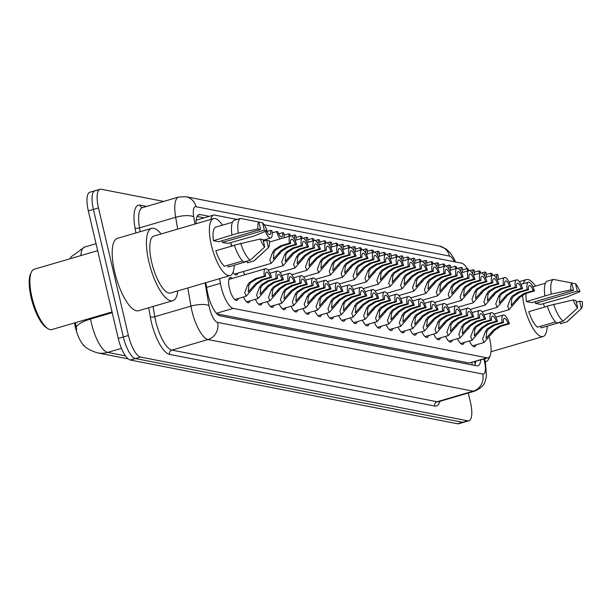 <?xml version="1.0" encoding="UTF-8"?>
<svg xmlns="http://www.w3.org/2000/svg" width="613" height="613" viewBox="0 0 613 613"><rect width="100%" height="100%" fill="white"/><g stroke="black" fill="none" stroke-linecap="round" stroke-linejoin="round"><path stroke-width="0.92" d="M238.235 298.516A11.869 3.847 -106.3 0 1 236.886 300.362A11.869 3.847 -106.3 0 1 229.369 288.156A11.869 3.847 -106.3 0 1 230.22 277.582A11.869 3.847 -106.3 0 1 232.35 278.417M219.615 278.662L220.419 283.336A20.942 6.781 73.7 0 0 221.124 286.807A20.942 6.781 73.7 0 0 233.239 308.393L487.044 357.808A20.942 6.781 73.7 0 0 488.201 357.77A20.942 6.781 73.7 0 0 489.358 337.671M74.548 322.905L74.801 324.384A18.85 6.107 73.7 0 0 75.437 327.511A18.85 6.107 73.7 0 0 84.617 346.084M216.971 313.887L469.251 363.019L488.201 357.77M237.039 219.431L214.673 215.071A20.942 6.781 73.7 0 0 213.516 215.109A20.942 6.781 73.7 0 0 210.926 219.377M467.321 268.686A20.942 6.781 73.7 0 0 461.528 263.146L264.08 224.695M232.12 245.982A11.869 3.847 -106.3 0 1 230.519 242.717M244.939 274.731A11.869 3.847 -106.3 0 1 243.177 271.559M237.944 273.091A11.869 3.847 -106.3 0 1 236.595 274.938A11.869 3.847 -106.3 0 1 233.032 272.387M464.187 342.514A11.869 3.847 -106.3 0 1 462.838 344.36A11.869 3.847 -106.3 0 1 457.528 338.667M452.294 340.2A11.869 3.847 -106.3 0 1 450.946 342.046A11.869 3.847 -106.3 0 1 445.636 336.353M440.402 337.886A11.869 3.847 -106.3 0 1 439.054 339.732A11.869 3.847 -106.3 0 1 433.743 334.039M428.51 335.572A11.869 3.847 -106.3 0 1 427.161 337.418A11.869 3.847 -106.3 0 1 421.851 331.717M416.618 333.25A11.869 3.847 -106.3 0 1 415.269 335.096A11.869 3.847 -106.3 0 1 409.959 329.403M404.726 330.936A11.869 3.847 -106.3 0 1 403.377 332.782A11.869 3.847 -106.3 0 1 398.067 327.089M392.833 328.622A11.869 3.847 -106.3 0 1 391.485 330.468A11.869 3.847 -106.3 0 1 386.175 324.775M380.941 326.308A11.869 3.847 -106.3 0 1 379.593 328.154A11.869 3.847 -106.3 0 1 374.282 322.461M369.049 323.986A11.869 3.847 -106.3 0 1 367.7 325.84A11.869 3.847 -106.3 0 1 362.39 320.139M357.157 321.672A11.869 3.847 -106.3 0 1 355.808 323.518A11.869 3.847 -106.3 0 1 350.498 317.825M345.265 319.358A11.869 3.847 -106.3 0 1 343.916 321.204A11.869 3.847 -106.3 0 1 338.606 315.511M333.372 317.044A11.869 3.847 -106.3 0 1 332.024 318.89A11.869 3.847 -106.3 0 1 326.714 313.197M321.48 314.73A11.869 3.847 -106.3 0 1 320.132 316.576A11.869 3.847 -106.3 0 1 314.821 310.883M309.588 312.408A11.869 3.847 -106.3 0 1 308.239 314.262A11.869 3.847 -106.3 0 1 302.929 308.561M297.696 310.094A11.869 3.847 -106.3 0 1 296.347 311.94A11.869 3.847 -106.3 0 1 291.037 306.247M285.804 307.78A11.869 3.847 -106.3 0 1 284.455 309.626A11.869 3.847 -106.3 0 1 279.145 303.933M273.911 305.466A11.869 3.847 -106.3 0 1 272.563 307.312A11.869 3.847 -106.3 0 1 267.253 301.619M262.019 303.144A11.869 3.847 -106.3 0 1 260.671 304.998A11.869 3.847 -106.3 0 1 255.36 299.297M250.127 300.83A11.869 3.847 -106.3 0 1 248.778 302.676A11.869 3.847 -106.3 0 1 243.468 296.983M476.079 344.828A11.869 3.847 -106.3 0 1 474.73 346.682A11.869 3.847 -106.3 0 1 469.42 340.981M75.468 322.637L76.656 330.062M468.301 393.002L470.432 402.097A20.942 6.781 -106.3 0 1 468.922 420.763L463.849 422.242A20.942 6.781 -106.3 0 1 462.692 422.28L135.45 358.559A20.942 6.781 -106.3 0 1 123.328 336.981L93.414 209.416A20.942 6.781 -106.3 0 1 94.923 190.758L89.85 192.237A20.942 6.781 -106.3 0 0 88.341 210.903L118.255 338.46A20.942 6.781 -106.3 0 0 130.377 360.046L457.62 423.767A20.942 6.781 -106.3 0 0 458.777 423.729L463.849 422.242A20.942 6.781 -106.3 0 1 462.692 422.28L135.45 358.559A20.942 6.781 -106.3 0 1 123.328 336.981L93.414 209.416A20.942 6.781 -106.3 0 1 94.923 190.758A20.942 6.781 -106.3 0 1 96.08 190.72M205.807 282.7L207.202 290.784A20.942 6.781 73.7 0 0 207.907 294.255A20.942 6.781 73.7 0 0 220.029 315.841L476.791 365.838A20.942 6.781 73.7 0 0 477.948 365.8A20.942 6.781 73.7 0 0 480.753 359.954M468.922 420.763A20.942 6.781 -106.3 0 1 467.765 420.802L140.515 357.072A20.942 6.781 -106.3 0 1 128.401 335.495L98.486 207.937A20.942 6.781 -106.3 0 1 99.996 189.271A20.942 6.781 -106.3 0 1 101.153 189.233L163.709 201.416M209.271 216.358L200.091 214.565A20.942 6.781 73.7 0 0 198.934 214.604A20.942 6.781 73.7 0 0 196.06 223.722M475.68 361.432A20.942 6.781 -106.3 0 1 474.738 365.44M197.072 216.45L204.198 217.837M503.442 322.614L494.752 325.158L488.431 329.104L486.691 331.717L486.124 338.253L493.358 330.07L499.449 326.078L508.146 323.534A6.981 2.26 73.7 0 0 504.307 318.392A6.981 2.26 73.7 0 0 503.442 322.614L502.17 322.369L493.48 324.913L487.197 328.867L485.427 331.464L482.592 339.004L483.979 342.521L472.6 345.847M502.17 322.369A10.475 3.394 73.7 0 1 503.327 315.036A10.475 3.394 73.7 0 1 509.418 323.779L500.721 326.323L494.591 330.307L483.979 342.521M509.418 323.779L508.146 323.534M519.816 292.317L513.495 296.263L511.763 298.868L511.196 305.412L518.422 297.221L524.521 293.229L533.21 290.692A6.981 2.26 73.7 0 0 529.379 285.543A6.981 2.26 73.7 0 0 528.513 289.773L519.816 292.317L518.544 292.072L527.241 289.528L528.513 289.773M533.21 290.692L534.482 290.937L525.793 293.481L519.655 297.458L509.051 309.672L507.656 306.155L510.499 298.623L512.269 296.025L518.544 292.072M534.482 290.937A10.475 3.394 73.7 0 0 528.398 282.195A10.475 3.394 73.7 0 0 527.241 289.528M486.255 274.509L490.645 273.229A10.475 3.394 73.7 0 0 491.48 275.612M498.093 279.467A10.475 3.394 73.7 0 0 497.886 274.639L496.622 274.386L493.534 275.291M468.654 270.21L469.497 270.594M490.645 273.229L491.917 273.475A6.981 2.26 73.7 0 0 492.63 275.275M496.292 278.156A6.981 2.26 73.7 0 0 496.622 274.386M491.549 320.3L482.86 322.844L476.539 326.79L474.799 329.396L474.232 335.939L481.466 327.748L487.557 323.764L496.254 321.22A6.981 2.26 73.7 0 0 492.415 316.07A6.981 2.26 73.7 0 0 491.549 320.3L490.277 320.055L481.588 322.599L475.305 326.553L473.535 329.15L470.7 336.683L472.087 340.207L460.708 343.533M490.277 320.055A10.475 3.394 73.7 0 1 491.434 312.722A10.475 3.394 73.7 0 1 497.526 321.465L488.829 324.009L482.699 327.993L472.087 340.207M497.526 321.465L496.254 321.22M479.657 317.986L470.968 320.53L464.646 324.476L462.907 327.081L462.34 333.625L469.573 325.434L475.665 321.442L484.362 318.906A6.981 2.26 73.7 0 0 480.523 313.756A6.981 2.26 73.7 0 0 479.657 317.986L478.385 317.741L469.696 320.285L463.413 324.239L461.643 326.836L458.808 334.369L460.194 337.886L448.816 341.219M478.385 317.741A10.475 3.394 73.7 0 1 479.542 310.408A10.475 3.394 73.7 0 1 485.634 319.151L476.937 321.695L470.807 325.672L460.194 337.886M485.634 319.151L484.362 318.906M467.765 315.672L459.076 318.216L452.754 322.162L451.015 324.767L450.448 331.311L457.681 323.12L463.773 319.128L472.47 316.584A6.981 2.26 73.7 0 0 468.631 311.442A6.981 2.26 73.7 0 0 467.765 315.672L466.493 315.427L457.804 317.963L451.52 321.917L449.75 324.522L446.915 332.054L448.302 335.572L436.923 338.897M466.493 315.427A10.475 3.394 73.7 0 1 467.65 308.094A10.475 3.394 73.7 0 1 473.742 316.837L465.045 319.373L458.915 323.358L448.302 335.572M473.742 316.837L472.47 316.584M455.873 313.358L447.184 315.894L440.862 319.84L439.123 322.453L438.556 328.989L445.789 320.806L451.881 316.814L460.578 314.27A6.981 2.26 73.7 0 0 456.739 309.128A6.981 2.26 73.7 0 0 455.873 313.358L454.601 313.105L445.912 315.649L439.628 319.603L437.858 322.2L435.023 329.74L436.41 333.257L425.031 336.583M454.601 313.105A10.475 3.394 73.7 0 1 455.758 305.772A10.475 3.394 73.7 0 1 461.85 314.515L453.153 317.059L447.023 321.043L436.41 333.257M461.85 314.515L460.578 314.27M507.924 290.003L501.603 293.949L499.871 296.554L499.304 303.09L506.53 294.907L512.629 290.914L521.318 288.371A6.981 2.26 73.7 0 0 517.487 283.229A6.981 2.26 73.7 0 0 516.621 287.459L507.924 290.003L506.652 289.75L515.349 287.213L516.621 287.459M521.318 288.371L522.59 288.623L513.901 291.16L507.763 295.144L497.158 307.358L495.764 303.841L498.607 296.309L500.377 293.704L506.652 289.75M522.59 288.623A10.475 3.394 73.7 0 0 516.506 279.88A10.475 3.394 73.7 0 0 515.349 287.213M496.032 287.681L489.71 291.627L487.979 294.24L487.412 300.776L494.637 292.593L500.737 288.6L509.426 286.056A6.981 2.26 73.7 0 0 505.595 280.915A6.981 2.26 73.7 0 0 504.729 285.145L496.032 287.681L494.76 287.436L503.457 284.892L504.729 285.145M509.426 286.056L510.698 286.302L502.009 288.846L495.871 292.83L485.266 305.044L483.872 301.527L486.714 293.987L488.484 291.39L494.76 287.436M510.698 286.302A10.475 3.394 73.7 0 0 504.614 277.559A10.475 3.394 73.7 0 0 503.457 284.892M484.14 285.367L477.818 289.313L476.086 291.918L475.519 298.462L482.745 290.271L488.845 286.286L497.534 283.742A6.981 2.26 73.7 0 0 493.703 278.593A6.981 2.26 73.7 0 0 492.837 282.823L484.14 285.367L482.868 285.122L491.565 282.578L492.837 282.823M497.534 283.742L498.806 283.988L490.116 286.532L483.979 290.516L473.374 302.73L471.979 299.213L474.822 291.673L476.592 289.075L482.868 285.122M498.806 283.988A10.475 3.394 73.7 0 0 492.722 275.245A10.475 3.394 73.7 0 0 491.565 282.578M112.041 311.94L51.852 329.549A31.416 10.176 -106.3 0 1 47.975 328.698L46.488 327.771A30.022 9.724 -106.3 0 1 31.163 297.696A30.022 9.724 -106.3 0 1 30.65 273.628L31.401 272.042A31.416 10.176 -106.3 0 1 34.213 269.237L97.666 250.679M47.975 328.698A31.416 10.176 -106.3 0 1 31.945 297.236A31.416 10.176 -106.3 0 1 31.401 272.042M177.778 290.899A37.7 12.214 -106.3 0 1 172.797 300.715A37.7 12.214 -106.3 0 1 148.905 261.943A37.7 12.214 -106.3 0 1 151.633 228.35A37.7 12.214 -106.3 0 1 161.119 233.944M172.797 300.715L138.561 310.73A37.7 12.214 -106.3 0 1 114.677 271.957A37.7 12.214 -106.3 0 1 117.397 238.365L151.633 228.35M234.22 265.214A29.669 9.609 -106.3 0 1 230.136 275.582A29.669 9.609 -106.3 0 1 211.332 245.07A29.669 9.609 -106.3 0 1 213.477 218.626A29.669 9.609 -106.3 0 1 222.504 225.163M230.136 275.582L170.544 293.014A29.669 9.609 -106.3 0 1 151.74 262.494A29.669 9.609 -106.3 0 1 153.886 236.059L213.477 218.626M267.038 230.726L264.31 230.189L262.579 222.78A13.961 4.521 -106.3 0 1 267.038 230.726L253.652 236.143L227.783 243.461L222.473 242.426L222.075 240.748M232.488 222.243L215.385 227.247A20.942 6.781 -106.3 0 0 213.47 240.679L231.975 235.017A22.344 7.233 -106.3 0 1 234.074 220.297L240.419 218.443L258.878 222.059L260.617 229.477L257.897 228.94A13.961 4.521 -106.3 0 1 258.878 222.059M234.411 245.315L215.83 250.748A20.942 6.781 -106.3 0 0 224.534 266.249L242.61 260.962M262.977 239.545L264.716 246.955A13.961 4.521 -106.3 0 1 260.257 239.016L262.977 239.545M251.545 220.573L262.579 222.78M231.975 235.017L238.319 233.162A22.344 7.233 -106.3 0 1 240.419 218.443M238.319 233.162L257.897 228.94M260.257 239.016L234.342 245.085A22.344 7.233 -106.3 0 0 243.874 262.065L250.211 260.211A22.344 7.233 -106.3 0 1 240.679 243.231M250.211 260.211L264.716 246.955M268.417 247.675L266.678 240.265L269.398 240.794A13.961 4.521 -106.3 0 1 268.417 247.675L253.912 260.931L247.568 262.785L247.246 261.406L228.228 266.969L227.829 265.283M260.617 229.477L218.78 241.714L213.47 240.679M230.503 242.671A29.669 9.609 -106.3 0 1 231.522 246.158M262.487 253.161L254.456 260.54A22.344 7.233 -106.3 0 1 253.912 260.931M222.473 242.426L264.31 230.189M263.375 241.231L266.678 240.265M489.887 356.276A37.7 12.214 -106.3 0 1 485.749 361.662A37.7 12.214 -106.3 0 1 485.327 361.754M547.171 326.154A29.669 9.609 -106.3 0 1 543.087 336.522A29.669 9.609 -106.3 0 1 524.284 306.01A29.669 9.609 -106.3 0 1 522.498 294.991M579.99 291.665L577.27 291.137L575.53 283.719A13.961 4.521 -106.3 0 1 579.99 291.665L566.604 297.09L540.735 304.408L535.425 303.374L535.034 301.688M545.44 283.183L532.912 286.846M573.569 290.416L570.849 289.88A13.961 4.521 -106.3 0 1 571.829 282.999L573.569 290.416L531.732 302.653L526.421 301.619A20.942 6.781 -106.3 0 1 526.115 293.382M526.421 301.619L544.934 295.956A22.344 7.233 -106.3 0 1 547.034 281.237L553.37 279.382L571.829 282.999M547.363 306.255L528.781 311.688A20.942 6.781 -106.3 0 0 537.486 327.189L555.57 321.902M575.936 300.485L577.668 307.895A13.961 4.521 -106.3 0 1 573.216 299.956L575.936 300.485M564.496 281.513L575.53 283.719M544.934 295.956L551.271 294.102A22.344 7.233 -106.3 0 1 553.37 279.382M551.271 294.102L570.849 289.88M573.216 299.956L547.294 306.025A22.344 7.233 -106.3 0 0 556.826 323.013L563.171 321.158A22.344 7.233 -106.3 0 1 553.631 304.171M563.171 321.158L577.668 307.895M581.369 308.615L579.63 301.205L582.35 301.734A13.961 4.521 -106.3 0 1 581.369 308.615L566.864 321.871L560.527 323.725L560.198 322.346L541.179 327.909L540.789 326.223M523.203 283.712A29.669 9.609 -106.3 0 1 526.429 279.566A29.669 9.609 -106.3 0 1 535.463 286.102M543.455 303.611A29.669 9.609 -106.3 0 1 544.474 307.098M575.438 314.101L567.408 321.48A22.344 7.233 -106.3 0 1 566.864 321.871M535.425 303.374L577.27 291.137M576.327 302.171L579.63 301.205M472.248 283.053L465.926 286.999L464.194 289.604L463.627 296.148L470.853 287.957L476.952 283.972L485.642 281.428A6.981 2.26 73.7 0 0 481.81 276.279A6.981 2.26 73.7 0 0 480.944 280.509L472.248 283.053L470.976 282.808L479.673 280.264L480.944 280.509M485.642 281.428L486.914 281.673L478.224 284.217L472.087 288.202L461.482 300.408L460.087 296.891L462.93 289.359L464.692 286.761L470.976 282.808M486.914 281.673A10.475 3.394 73.7 0 0 480.83 272.931A10.475 3.394 73.7 0 0 479.673 280.264M474.362 272.195L478.753 270.908A10.475 3.394 73.7 0 0 479.588 273.291M486.201 277.153A10.475 3.394 73.7 0 0 485.994 272.318L484.73 272.072L481.642 272.977M456.762 267.896L457.605 268.279M478.753 270.908L480.025 271.161A6.981 2.26 73.7 0 0 480.738 272.954M484.4 275.842A6.981 2.26 73.7 0 0 484.73 272.072M462.47 269.881L466.861 268.594A10.475 3.394 73.7 0 0 467.696 270.977M474.309 274.839A10.475 3.394 73.7 0 0 474.102 270.004L472.838 269.758L469.75 270.662M444.869 265.575L445.712 265.965M466.861 268.594L468.133 268.839A6.981 2.26 73.7 0 0 468.845 270.639M472.508 273.528A6.981 2.26 73.7 0 0 472.838 269.758M450.578 267.567L454.969 266.28A10.475 3.394 73.7 0 0 455.804 268.663M462.417 272.524A10.475 3.394 73.7 0 0 462.21 267.689L460.945 267.444L457.857 268.348M432.977 263.261L433.82 263.644M454.969 266.28L456.241 266.525A6.981 2.26 73.7 0 0 456.953 268.325M460.616 271.207A6.981 2.26 73.7 0 0 460.945 267.444M438.686 265.245L443.076 263.965A10.475 3.394 73.7 0 0 443.912 266.349M450.524 270.203A10.475 3.394 73.7 0 0 450.317 265.375L449.053 265.123L445.965 266.027M421.085 260.946L421.928 261.33M443.076 263.965L444.348 264.211A6.981 2.26 73.7 0 0 445.061 266.011M448.724 268.892A6.981 2.26 73.7 0 0 449.053 265.123M443.981 311.036L435.291 313.58L428.97 317.526L427.23 320.132L426.663 326.675L433.897 318.484L439.988 314.5L448.685 311.956A6.981 2.26 73.7 0 0 444.846 306.806A6.981 2.26 73.7 0 0 443.981 311.036L442.709 310.791L434.019 313.335L427.736 317.289L425.966 319.886L423.131 327.426L424.518 330.943L413.139 334.269M442.709 310.791A10.475 3.394 73.7 0 1 443.866 303.458A10.475 3.394 73.7 0 1 449.957 312.201L441.26 314.745L435.13 318.729L424.518 330.943M449.957 312.201L448.685 311.956M432.088 308.722L423.399 311.266L417.078 315.212L415.338 317.818L414.771 324.361L422.005 316.17L428.096 312.186L436.793 309.642A6.981 2.26 73.7 0 0 432.954 304.492A6.981 2.26 73.7 0 0 432.088 308.722L430.816 308.477L422.127 311.021L415.844 314.975L414.074 317.572L411.239 325.105L412.626 328.622L401.247 331.955M430.816 308.477A10.475 3.394 73.7 0 1 431.973 301.144A10.475 3.394 73.7 0 1 438.065 309.887L429.368 312.431L423.238 316.415L412.626 328.622M438.065 309.887L436.793 309.642M420.196 306.408L411.507 308.952L405.185 312.898L403.446 315.503L402.879 322.047L410.112 313.856L416.204 309.864L424.901 307.32A6.981 2.26 73.7 0 0 421.062 302.178A6.981 2.26 73.7 0 0 420.196 306.408L418.924 306.163L410.235 308.707L403.952 312.653L402.182 315.258L399.347 322.79L400.733 326.308L389.355 329.633M418.924 306.163A10.475 3.394 73.7 0 1 420.081 298.83A10.475 3.394 73.7 0 1 426.173 307.573L417.476 310.117L411.346 314.094L400.733 326.308M426.173 307.573L424.901 307.32M408.304 304.094L399.615 306.638L393.293 310.584L391.554 313.189L390.987 319.725L398.22 311.542L404.312 307.55L413.009 305.006A6.981 2.26 73.7 0 0 409.17 299.864A6.981 2.26 73.7 0 0 408.304 304.094L407.032 303.841L398.343 306.385L392.059 310.339L390.289 312.944L387.454 320.476L388.841 323.993L377.462 327.319M407.032 303.841A10.475 3.394 73.7 0 1 408.189 296.516A10.475 3.394 73.7 0 1 414.281 305.259L405.584 307.795L399.454 311.779L388.841 323.993M414.281 305.259L413.009 305.006M460.355 280.739L454.034 284.685L452.302 287.29L451.735 293.834L458.961 285.643L465.06 281.651L473.749 279.107A6.981 2.26 73.7 0 0 469.918 273.965A6.981 2.26 73.7 0 0 469.052 278.195L460.355 280.739L459.083 280.493L467.78 277.95L469.052 278.195M473.749 279.107L475.021 279.359L466.332 281.903L460.194 285.88L449.59 298.094L448.195 294.577L451.038 287.045L452.8 284.44L459.083 280.493M475.021 279.359A10.475 3.394 73.7 0 0 468.937 270.617A10.475 3.394 73.7 0 0 467.78 277.95M448.463 278.425L442.142 282.371L440.41 284.976L439.843 291.512L447.069 283.329L453.168 279.336L461.857 276.792A6.981 2.26 73.7 0 0 458.026 271.651A6.981 2.26 73.7 0 0 457.16 275.881L448.463 278.425L447.191 278.172L455.888 275.628L457.16 275.881M461.857 276.792L463.129 277.045L454.44 279.582L448.302 283.566L437.697 295.78L436.303 292.263L439.146 284.731L440.908 282.126L447.191 278.172M463.129 277.045A10.475 3.394 73.7 0 0 457.045 268.302A10.475 3.394 73.7 0 0 455.888 275.628M436.571 276.103L430.249 280.049L428.518 282.662L427.951 289.198L435.176 281.015L441.276 277.022L449.965 274.478A6.981 2.26 73.7 0 0 446.134 269.337A6.981 2.26 73.7 0 0 445.268 273.567L436.571 276.103L435.299 275.858L443.996 273.314L445.268 273.567M449.965 274.478L451.237 274.724L442.548 277.268L436.41 281.252L425.805 293.466L424.411 289.949L427.253 282.409L429.016 279.812L435.299 275.858M451.237 274.724A10.475 3.394 73.7 0 0 445.153 265.981A10.475 3.394 73.7 0 0 443.996 273.314M424.679 273.789L418.357 277.735L416.625 280.34L416.058 286.884L423.284 278.693L429.384 274.708L438.073 272.164A6.981 2.26 73.7 0 0 434.242 267.015A6.981 2.26 73.7 0 0 433.376 271.245L424.679 273.789L423.407 273.544L432.104 271L433.376 271.245M438.073 272.164L439.345 272.41L430.655 274.953L424.518 278.938L413.913 291.152L412.518 287.627L415.361 280.095L417.124 277.497L423.407 273.544M439.345 272.41A10.475 3.394 73.7 0 0 433.261 263.667A10.475 3.394 73.7 0 0 432.104 271M426.794 262.931L431.184 261.644A10.475 3.394 73.7 0 0 432.019 264.027M438.632 267.889A10.475 3.394 73.7 0 0 438.425 263.061L437.161 262.808L434.073 263.713M409.193 258.632L410.036 259.015M431.184 261.644L432.456 261.897A6.981 2.26 73.7 0 0 433.169 263.69M436.831 266.578A6.981 2.26 73.7 0 0 437.161 262.808M414.901 260.617L419.292 259.33A10.475 3.394 73.7 0 0 420.127 261.713M426.74 265.575A10.475 3.394 73.7 0 0 426.533 260.74L425.269 260.494L422.181 261.399M397.301 256.318L398.144 256.701M419.292 259.33L420.564 259.583A6.981 2.26 73.7 0 0 421.277 261.376M424.939 264.264A6.981 2.26 73.7 0 0 425.269 260.494M403.009 258.303L407.4 257.016A10.475 3.394 73.7 0 0 408.235 259.399M414.848 263.261A10.475 3.394 73.7 0 0 414.641 258.425L413.377 258.18L410.289 259.084M385.408 253.997L386.251 254.38M407.4 257.016L408.672 257.261A6.981 2.26 73.7 0 0 409.384 259.061M413.047 261.95A6.981 2.26 73.7 0 0 413.377 258.18M396.412 301.78L387.722 304.316L381.401 308.262L379.662 310.875L379.095 317.411L386.328 309.228L392.42 305.236L401.117 302.692A6.981 2.26 73.7 0 0 397.278 297.55A6.981 2.26 73.7 0 0 396.412 301.78L395.14 301.527L386.451 304.071L380.167 308.025L378.397 310.622L375.562 318.162L376.949 321.679L365.57 325.005M395.14 301.527A10.475 3.394 73.7 0 1 396.297 294.194A10.475 3.394 73.7 0 1 402.389 302.937L393.692 305.481L387.562 309.465L376.949 321.679M402.389 302.937L401.117 302.692M384.52 299.458L375.83 302.002L369.509 305.948L367.769 308.554L367.202 315.097L374.436 306.906L380.527 302.922L389.224 300.378A6.981 2.26 73.7 0 0 385.385 295.228A6.981 2.26 73.7 0 0 384.52 299.458L383.248 299.213L374.558 301.757L368.275 305.711L366.505 308.308L363.67 315.841L365.057 319.365L353.678 322.691M383.248 299.213A10.475 3.394 73.7 0 1 384.405 291.88A10.475 3.394 73.7 0 1 390.496 300.623L381.799 303.167L375.669 307.151L365.057 319.365M390.496 300.623L389.224 300.378M372.627 297.144L363.938 299.688L357.617 303.634L355.877 306.239L355.31 312.783L362.544 304.592L368.635 300.6L377.332 298.064A6.981 2.26 73.7 0 0 373.493 292.914A6.981 2.26 73.7 0 0 372.627 297.144L371.355 296.899L362.666 299.443L356.383 303.397L354.613 305.994L351.778 313.527L353.165 317.044L341.786 320.377M371.355 296.899A10.475 3.394 73.7 0 1 372.512 289.566A10.475 3.394 73.7 0 1 378.604 298.309L369.907 300.853L363.777 304.83L353.165 317.044M378.604 298.309L377.332 298.064M360.735 294.83L352.046 297.374L345.724 301.32L343.985 303.925L343.418 310.469L350.651 302.278L356.743 298.286L365.44 295.742A6.981 2.26 73.7 0 0 361.601 290.6A6.981 2.26 73.7 0 0 360.735 294.83L359.463 294.585L350.774 297.121L344.491 301.075L342.721 303.68L339.886 311.212L341.272 314.73L329.894 318.055M359.463 294.585A10.475 3.394 73.7 0 1 360.62 287.252A10.475 3.394 73.7 0 1 366.712 295.995L358.015 298.539L351.885 302.516L341.272 314.73M366.712 295.995L365.44 295.742M348.843 292.516L340.154 295.06L333.832 298.998L332.093 301.611L331.526 308.147L338.759 299.964L344.851 295.972L353.548 293.428A6.981 2.26 73.7 0 0 349.709 288.286A6.981 2.26 73.7 0 0 348.843 292.516L347.571 292.263L338.882 294.807L332.598 298.761L330.828 301.366L327.993 308.898L329.38 312.415L318.001 315.741M347.571 292.263A10.475 3.394 73.7 0 1 348.728 284.938A10.475 3.394 73.7 0 1 354.82 293.673L346.123 296.217L339.993 300.201L329.38 312.415M354.82 293.673L353.548 293.428M336.951 290.194L328.254 292.738L321.94 296.684L320.201 299.297L319.634 305.833L326.867 297.642L332.959 293.658L341.656 291.114A6.981 2.26 73.7 0 0 337.817 285.972A6.981 2.26 73.7 0 0 336.951 290.194L335.679 289.949L326.99 292.493L320.706 296.447L318.936 299.044L316.101 306.584L317.488 310.101L306.109 313.427M335.679 289.949A10.475 3.394 73.7 0 1 336.836 282.616A10.475 3.394 73.7 0 1 342.928 291.359L334.231 293.903L328.101 297.887L317.488 310.101M342.928 291.359L341.656 291.114M412.787 271.475L406.465 275.421L404.733 278.026L404.166 284.57L411.392 276.379L417.491 272.387L426.181 269.85A6.981 2.26 73.7 0 0 422.349 264.701A6.981 2.26 73.7 0 0 421.483 268.931L412.787 271.475L411.515 271.23L420.212 268.686L421.483 268.931M426.181 269.85L427.453 270.095L418.763 272.639L412.626 276.616L402.021 288.83L400.626 285.313L403.469 277.781L405.231 275.183L411.515 271.23M427.453 270.095A10.475 3.394 73.7 0 0 421.369 261.353A10.475 3.394 73.7 0 0 420.212 268.686M400.894 269.161L394.573 273.107L392.841 275.712L392.274 282.256L399.5 274.065L405.599 270.072L414.288 267.529A6.981 2.26 73.7 0 0 410.457 262.387A6.981 2.26 73.7 0 0 409.591 266.617L400.894 269.161L399.622 268.908L408.319 266.371L409.591 266.617M414.288 267.529L415.56 267.781L406.871 270.325L400.733 274.302L390.129 286.516L388.734 282.999L391.577 275.467L393.339 272.862L399.622 268.908M415.56 267.781A10.475 3.394 73.7 0 0 409.476 259.038A10.475 3.394 73.7 0 0 408.319 266.371M389.002 266.847L382.681 270.785L380.949 273.398L380.382 279.934L387.608 271.751L393.707 267.758L402.396 265.214A6.981 2.26 73.7 0 0 398.565 260.073A6.981 2.26 73.7 0 0 397.699 264.303L389.002 266.847L387.73 266.594L396.427 264.05L397.699 264.303M402.396 265.214L403.668 265.46L394.979 268.004L388.841 271.988L378.236 284.202L376.842 280.685L379.685 273.153L381.447 270.548L387.73 266.594M403.668 265.46A10.475 3.394 73.7 0 0 397.584 256.717A10.475 3.394 73.7 0 0 396.427 264.05M377.11 264.525L370.788 268.471L369.057 271.076L368.49 277.62L375.715 269.429L381.815 265.444L390.504 262.9A6.981 2.26 73.7 0 0 386.673 257.759A6.981 2.26 73.7 0 0 385.807 261.981L377.11 264.525L375.838 264.28L384.535 261.736L385.807 261.981M390.504 262.9L391.776 263.146L383.087 265.69L376.949 269.674L366.344 281.888L364.95 278.371L367.792 270.831L369.555 268.233L375.838 264.28M391.776 263.146A10.475 3.394 73.7 0 0 385.692 254.403A10.475 3.394 73.7 0 0 384.535 261.736M365.218 262.211L358.896 266.157L357.164 268.762L356.597 275.306L363.823 267.115L369.923 263.13L378.612 260.586A6.981 2.26 73.7 0 0 374.781 255.437A6.981 2.26 73.7 0 0 373.915 259.667L365.218 262.211L363.946 261.966L372.643 259.422L373.915 259.667M378.612 260.586L379.884 260.832L371.194 263.375L365.057 267.36L354.452 279.566L353.057 276.049L355.9 268.517L357.663 265.919L363.946 261.966M379.884 260.832A10.475 3.394 73.7 0 0 373.8 252.089A10.475 3.394 73.7 0 0 372.643 259.422M353.326 259.897L347.004 263.843L345.272 266.448L344.705 272.992L351.931 264.801L358.03 260.809L366.72 258.265A6.981 2.26 73.7 0 0 362.888 253.123A6.981 2.26 73.7 0 0 362.022 257.353L353.326 259.897L352.054 259.651L360.75 257.108L362.022 257.353M366.72 258.265L367.992 258.517L359.302 261.061L353.165 265.038L342.56 277.252L341.165 273.735L344.008 266.203L345.77 263.598L352.054 259.651M367.992 258.517A10.475 3.394 73.7 0 0 361.908 249.775A10.475 3.394 73.7 0 0 360.75 257.108M391.117 255.989L395.508 254.701A10.475 3.394 73.7 0 0 396.343 257.085M402.956 260.946A10.475 3.394 73.7 0 0 402.749 256.111L401.484 255.866L398.396 256.763M373.516 251.682L374.359 252.066M395.508 254.701L396.78 254.947A6.981 2.26 73.7 0 0 397.492 256.747M401.155 259.628A6.981 2.26 73.7 0 0 401.484 255.866M379.225 253.667L383.615 252.387A10.475 3.394 73.7 0 0 384.451 254.77M391.063 258.625A10.475 3.394 73.7 0 0 390.856 253.797L389.592 253.544L386.504 254.449M361.624 249.368L362.467 249.752M383.615 252.387L384.887 252.633A6.981 2.26 73.7 0 0 385.6 254.433M389.263 257.314A6.981 2.26 73.7 0 0 389.592 253.544M367.333 251.353L371.723 250.066A10.475 3.394 73.7 0 0 372.558 252.449M379.171 256.311A10.475 3.394 73.7 0 0 378.964 251.476L377.7 251.23L374.612 252.135M349.732 247.054L350.575 247.437M371.723 250.066L372.995 250.319A6.981 2.26 73.7 0 0 373.708 252.112M377.37 255A6.981 2.26 73.7 0 0 377.7 251.23M355.44 249.039L359.831 247.752A10.475 3.394 73.7 0 0 360.666 250.135M367.279 253.997A10.475 3.394 73.7 0 0 367.072 249.162L365.808 248.916L362.72 249.82M337.84 244.733L338.683 245.123M359.831 247.752L361.103 247.997A6.981 2.26 73.7 0 0 361.816 249.797M365.478 252.686A6.981 2.26 73.7 0 0 365.808 248.916M343.548 246.725L347.939 245.438A10.475 3.394 73.7 0 0 348.774 247.821M355.387 251.682A10.475 3.394 73.7 0 0 355.18 246.847L353.916 246.602L350.828 247.506M325.947 242.419L326.79 242.802M347.939 245.438L349.211 245.683A6.981 2.26 73.7 0 0 349.923 247.483M353.586 250.372A6.981 2.26 73.7 0 0 353.916 246.602M331.656 244.411L336.047 243.123A10.475 3.394 73.7 0 0 336.882 245.506M343.495 249.368A10.475 3.394 73.7 0 0 343.288 244.533L342.023 244.288L338.935 245.185M314.055 240.104L314.898 240.488M336.047 243.123L337.319 243.369A6.981 2.26 73.7 0 0 338.031 245.169M341.694 248.05A6.981 2.26 73.7 0 0 342.023 244.288M325.059 287.88L316.362 290.424L310.048 294.37L308.308 296.976L307.741 303.519L314.975 295.328L321.066 291.344L329.763 288.8A6.981 2.26 73.7 0 0 325.924 283.65A6.981 2.26 73.7 0 0 325.059 287.88L323.787 287.635L315.097 290.179L308.814 294.133L307.044 296.73L304.209 304.263L305.596 307.78L294.217 311.113M323.787 287.635A10.475 3.394 73.7 0 1 324.944 280.302A10.475 3.394 73.7 0 1 331.035 289.045L322.338 291.589L316.208 295.573L305.596 307.78M331.035 289.045L329.763 288.8M313.166 285.566L304.469 288.11L298.156 292.056L296.416 294.661L295.849 301.205L303.083 293.014L309.174 289.022L317.871 286.478A6.981 2.26 73.7 0 0 314.032 281.336A6.981 2.26 73.7 0 0 313.166 285.566L311.894 285.321L303.205 287.865L296.922 291.811L295.152 294.416L292.317 301.948L293.704 305.466L282.325 308.791M311.894 285.321A10.475 3.394 73.7 0 1 313.051 277.988A10.475 3.394 73.7 0 1 319.143 286.731L310.446 289.275L304.316 293.252L293.704 305.466M319.143 286.731L317.871 286.478M301.274 283.252L292.577 285.796L286.263 289.742L284.524 292.347L283.957 298.883L291.19 290.7L297.282 286.708L305.979 284.164A6.981 2.26 73.7 0 0 302.14 279.022A6.981 2.26 73.7 0 0 301.274 283.252L300.002 282.999L291.313 285.543L285.03 289.497L283.26 292.102L280.425 299.634L281.811 303.151L270.433 306.477M300.002 282.999A10.475 3.394 73.7 0 1 301.159 275.674A10.475 3.394 73.7 0 1 307.251 284.417L298.554 286.953L292.424 290.937L281.811 303.151M307.251 284.417L305.979 284.164M289.382 280.938L280.685 283.474L274.371 287.42L272.632 290.033L272.065 296.569L279.298 288.386L285.39 284.394L294.087 281.85A6.981 2.26 73.7 0 0 290.248 276.708A6.981 2.26 73.7 0 0 289.382 280.938L288.11 280.685L279.421 283.229L273.137 287.183L271.367 289.78L268.532 297.32L269.919 300.837L258.54 304.163M288.11 280.685A10.475 3.394 73.7 0 1 289.267 273.352A10.475 3.394 73.7 0 1 295.359 282.095L286.662 284.639L280.532 288.623L269.919 300.837M295.359 282.095L294.087 281.85M277.49 278.616L268.793 281.16L262.479 285.106L260.74 287.712L260.173 294.255L267.406 286.064L273.498 282.08L282.195 279.536A6.981 2.26 73.7 0 0 278.356 274.386A6.981 2.26 73.7 0 0 277.49 278.616L276.218 278.371L267.529 280.915L261.245 284.869L259.475 287.466L256.64 295.006L258.027 298.523L246.648 301.849M276.218 278.371A10.475 3.394 73.7 0 1 277.375 271.038A10.475 3.394 73.7 0 1 283.467 279.781L274.77 282.325L268.64 286.309L258.027 298.523M283.467 279.781L282.195 279.536M265.598 276.302L256.901 278.846L250.587 282.792L248.847 285.397L248.28 291.941L255.514 283.75L261.605 279.758L270.302 277.222A6.981 2.26 73.7 0 0 266.463 272.072A6.981 2.26 73.7 0 0 265.598 276.302L264.326 276.057L255.636 278.601L249.353 282.555L247.583 285.152L244.748 292.685L246.135 296.202L234.756 299.535M264.326 276.057A10.475 3.394 73.7 0 1 265.483 268.724A10.475 3.394 73.7 0 1 271.574 277.467L262.877 280.011L256.747 283.988L246.135 296.202M271.574 277.467L270.302 277.222M341.433 257.583L335.112 261.529L333.38 264.134L332.813 270.67L340.039 262.487L346.138 258.494L354.827 255.95A6.981 2.26 73.7 0 0 350.996 250.809A6.981 2.26 73.7 0 0 350.13 255.039L341.433 257.583L340.161 257.33L348.858 254.786L350.13 255.039M354.827 255.95L356.099 256.203L347.41 258.74L341.272 262.724L330.668 274.938L329.273 271.421L332.116 263.889L333.878 261.284L340.161 257.33M356.099 256.203A10.475 3.394 73.7 0 0 350.015 247.46A10.475 3.394 73.7 0 0 348.858 254.786M329.541 255.261L323.22 259.207L321.488 261.82L320.921 268.356L328.147 260.173L334.246 256.18L342.935 253.636A6.981 2.26 73.7 0 0 339.104 248.495A6.981 2.26 73.7 0 0 338.238 252.725L329.541 255.261L328.269 255.016L336.966 252.472L338.238 252.725M342.935 253.636L344.207 253.882L335.51 256.426L329.38 260.41L318.775 272.624L317.381 269.107L320.224 261.567L321.986 258.97L328.269 255.016M344.207 253.882A10.475 3.394 73.7 0 0 338.123 245.139A10.475 3.394 73.7 0 0 336.966 252.472M317.649 252.947L311.327 256.893L309.596 259.498L309.029 266.042L316.254 257.851L322.354 253.866L331.043 251.322A6.981 2.26 73.7 0 0 327.212 246.173A6.981 2.26 73.7 0 0 326.346 250.403L317.649 252.947L316.377 252.702L325.074 250.158L326.346 250.403M331.043 251.322L332.315 251.568L323.618 254.111L317.488 258.096L306.883 270.31L305.489 266.793L308.331 259.253L310.094 256.655L316.377 252.702M332.315 251.568A10.475 3.394 73.7 0 0 326.231 242.825A10.475 3.394 73.7 0 0 325.074 250.158M305.757 250.633L299.435 254.579L297.703 257.184L297.136 263.728L304.362 255.537L310.462 251.545L319.151 249.008A6.981 2.26 73.7 0 0 315.32 243.859A6.981 2.26 73.7 0 0 314.454 248.089L305.757 250.633L304.485 250.388L313.182 247.844L314.454 248.089M319.151 249.008L320.423 249.253L311.726 251.797L305.596 255.774L294.991 267.988L293.596 264.471L296.439 256.939L298.202 254.341L304.485 250.388M320.423 249.253A10.475 3.394 73.7 0 0 314.339 240.511A10.475 3.394 73.7 0 0 313.182 247.844M293.865 248.319L287.543 252.265L285.811 254.87L285.244 261.414L292.47 253.223L298.569 249.23L307.259 246.687A6.981 2.26 73.7 0 0 303.42 241.545A6.981 2.26 73.7 0 0 302.561 245.775L293.865 248.319L292.593 248.066L301.289 245.529L302.561 245.775M307.259 246.687L308.531 246.939L299.834 249.483L293.704 253.46L283.099 265.674L281.704 262.157L284.547 254.625L286.309 252.02L292.593 248.066M308.531 246.939A10.475 3.394 73.7 0 0 302.447 238.196A10.475 3.394 73.7 0 0 301.289 245.529M281.972 246.005L275.651 249.943L273.919 252.556L273.352 259.092L280.578 250.909L286.677 246.916L295.366 244.372A6.981 2.26 73.7 0 0 291.527 239.231A6.981 2.26 73.7 0 0 290.669 243.461L281.972 246.005L280.7 245.752L289.397 243.208L290.669 243.461M295.366 244.372L296.638 244.618L287.941 247.162L281.811 251.146L271.207 263.36L269.812 259.843L272.655 252.311L274.417 249.706L280.7 245.752M296.638 244.618A10.475 3.394 73.7 0 0 290.554 235.882A10.475 3.394 73.7 0 0 289.397 243.208M319.764 242.089L324.154 240.809A10.475 3.394 73.7 0 0 324.99 243.192M331.602 247.047A10.475 3.394 73.7 0 0 331.395 242.219L330.131 241.966L327.043 242.871M302.163 237.79L303.006 238.173M324.154 240.809L325.426 241.055A6.981 2.26 73.7 0 0 326.139 242.855M329.802 245.736A6.981 2.26 73.7 0 0 330.131 241.966M307.872 239.775L312.262 238.488A10.475 3.394 73.7 0 0 313.097 240.871M319.71 244.733A10.475 3.394 73.7 0 0 319.503 239.898L318.239 239.652L315.151 240.557M290.271 235.476L291.114 235.859M312.262 238.488L313.534 238.741A6.981 2.26 73.7 0 0 314.247 240.534M317.909 243.422A6.981 2.26 73.7 0 0 318.239 239.652M295.979 237.461L300.37 236.174A10.475 3.394 73.7 0 0 301.205 238.557M307.818 242.419A10.475 3.394 73.7 0 0 307.611 237.583L306.347 237.338L303.259 238.242M278.379 233.155L279.405 233.63M300.37 236.174L301.642 236.419A6.981 2.26 73.7 0 0 302.355 238.219M306.017 241.108A6.981 2.26 73.7 0 0 306.347 237.338M284.087 235.147L288.478 233.859A10.475 3.394 73.7 0 0 289.313 236.243M295.926 240.104A10.475 3.394 73.7 0 0 295.719 235.269L294.455 235.024L291.367 235.921M266.609 230.894L267.513 231.316M288.478 233.859L289.75 234.105A6.981 2.26 73.7 0 0 290.462 235.905M294.125 238.786A6.981 2.26 73.7 0 0 294.455 235.024M272.195 232.825L276.586 231.545A10.475 3.394 73.7 0 0 280.187 238.909M284.034 237.783A10.475 3.394 73.7 0 0 283.827 232.955L282.562 232.702L278.693 233.837M276.586 231.545L277.858 231.791A6.981 2.26 73.7 0 0 281.696 236.932A6.981 2.26 73.7 0 0 282.562 232.702M265.437 231.377A10.475 3.394 73.7 0 0 270.785 237.967A10.475 3.394 73.7 0 0 271.934 230.641L270.67 230.388L266.801 231.522M266.525 230.932A6.981 2.26 73.7 0 0 269.804 234.618A6.981 2.26 73.7 0 0 270.67 230.388M206.612 287.367L220.419 283.336M74.801 324.384L75.721 324.116M471.841 362.559A20.942 19.547 101 0 1 472.225 364.95M216.427 313.304L233.239 308.393M469.251 363.019L487.044 357.808M90.456 318.254L90.586 318.998A27.93 9.049 73.7 0 0 91.529 323.633A27.93 9.049 73.7 0 0 107.689 352.406A24.436 22.804 101 0 1 97.505 352.889C89.23 350.238 84.081 347.012 82.058 343.196M76.188 327.25A24.436 7.716 170.2 0 1 90.586 318.998L112.21 312.676M69.92 258.793L71.169 256.793L84.655 247.039A27.93 9.049 73.7 0 0 80.862 255.598M121.466 348.376L107.689 352.406L125.489 355.869M457.62 423.767L467.765 420.802M130.377 360.046L140.515 357.072M118.255 338.46L128.401 335.495M88.341 210.903L98.486 207.937M205.094 282.907L209.018 305.703A13.961 4.521 73.7 0 0 209.493 308.017A13.961 4.521 73.7 0 0 217.569 322.407L482.715 374.037A13.961 4.521 73.7 0 0 484.492 361.57A13.961 4.521 73.7 0 0 483.872 359.226L483.826 359.057M483.872 359.226L484.584 358.973L485.412 362.091L486.446 376.298C484.921 381.73 485.734 385.906 474.723 391.125A27.93 9.049 -106.3 0 1 473.182 391.171L208.037 339.541A27.93 9.049 -106.3 0 1 191.884 310.768A27.93 9.049 -106.3 0 1 190.942 306.132L154.805 316.699A27.93 9.049 73.7 0 0 155.748 321.335A27.93 9.049 73.7 0 0 171.901 350.107L437.054 401.745A27.93 9.049 73.7 0 0 438.594 401.691L438.571 401.699M439.896 401.308A31.416 10.176 -106.3 0 1 434.671 406.028L169.517 354.391A3.494 3.257 101 0 1 171.901 350.107L208.037 339.541A13.961 13.026 -79 0 0 217.569 322.407M169.517 354.391A31.416 10.176 -106.3 0 1 151.342 322.024A31.416 10.176 -106.3 0 1 150.285 316.814L148.729 307.757M135.864 232.963L135.006 227.982A31.416 10.176 -106.3 0 1 140.071 205.14L146.614 206.412M177.686 229.093L175.663 217.301L139.526 227.875L140.185 231.699M454.471 261.766A13.961 4.521 73.7 0 0 449.49 256.088L195.991 206.719A13.961 4.521 73.7 0 0 193.739 216.872A13.961 4.406 170.2 0 0 175.663 217.301A27.93 9.049 -106.3 0 1 178.621 197.057L142.484 207.623A27.93 9.049 73.7 0 0 139.526 227.875A3.494 1.103 -9.8 0 1 135.006 227.982M209.018 305.703A13.961 4.406 170.2 0 0 190.942 306.132L187.816 287.964M153.051 306.492L154.805 316.699A3.494 1.103 -9.8 0 1 150.285 316.814M482.715 374.037A13.961 13.026 -79 0 1 473.182 391.171L437.054 401.745A3.494 3.257 101 0 0 434.671 406.028M193.739 216.872L194.972 224.036M142.568 207.638L142.484 207.623A3.494 3.257 101 0 1 140.071 205.14M449.49 256.088A13.961 13.026 -79 0 0 439.483 246.089L185.977 196.727L178.621 197.057M195.991 206.719A13.961 13.026 -79 0 0 185.977 196.727M474.876 361.777L475.673 361.547M197.938 215.194L200.091 214.565M492.683 332.882L491.419 332.637M486.691 331.717L485.427 331.464M494.752 325.158L493.48 324.913M500.721 326.323L499.449 326.078M524.521 293.229L525.793 293.481M516.483 299.788L517.755 300.033M510.499 298.623L511.763 298.868M480.791 330.568L479.527 330.315M474.799 329.396L473.535 329.15M482.86 322.844L481.588 322.599M488.829 324.009L487.557 323.764M468.899 328.246L467.635 328.001M462.907 327.081L461.643 326.836M470.968 320.53L469.696 320.285M476.937 321.695L475.665 321.442M457.007 325.932L455.743 325.687M451.015 324.767L449.75 324.522M459.076 318.216L457.804 317.963M465.045 319.373L463.773 319.128M445.115 323.618L443.85 323.373M439.123 322.453L437.858 322.2M447.184 315.894L445.912 315.649M453.153 317.059L451.881 316.814M512.629 290.914L513.901 291.16M504.591 297.474L505.863 297.719M498.607 296.309L499.871 296.554M500.737 288.6L502.009 288.846M492.699 295.159L493.971 295.405M486.714 293.987L487.979 294.24M488.845 286.286L490.116 286.532M480.807 292.838L482.079 293.091M474.822 291.673L476.086 291.918M476.952 283.972L478.224 284.217M468.914 290.524L470.186 290.769M462.93 289.359L464.194 289.604M433.222 321.304L431.958 321.051M427.23 320.132L425.966 319.886M435.291 313.58L434.019 313.335M441.26 314.745L439.988 314.5M421.33 318.982L420.066 318.737M415.338 317.818L414.074 317.572M423.399 311.266L422.127 311.021M429.368 312.431L428.096 312.186M409.438 316.668L408.174 316.423M403.446 315.503L402.182 315.258M411.507 308.952L410.235 308.707M417.476 310.117L416.204 309.864M397.546 314.354L396.282 314.109M391.554 313.189L390.289 312.944M399.615 306.638L398.343 306.385M405.584 307.795L404.312 307.55M465.06 281.651L466.332 281.903M457.022 288.21L458.294 288.455M451.038 287.045L452.302 287.29M453.168 279.336L454.44 279.582M445.13 285.896L446.402 286.141M439.146 284.731L440.41 284.976M441.276 277.022L442.548 277.268M433.238 283.581L434.51 283.827M427.253 282.409L428.518 282.662M429.384 274.708L430.655 274.953M421.346 281.26L422.618 281.513M415.361 280.095L416.625 280.34M385.654 312.04L384.389 311.795M379.662 310.875L378.397 310.622M387.722 304.316L386.451 304.071M393.692 305.481L392.42 305.236M373.761 309.726L372.497 309.473M367.769 308.554L366.505 308.308M375.83 302.002L374.558 301.757M381.799 303.167L380.527 302.922M361.869 307.404L360.605 307.159M355.877 306.239L354.613 305.994M363.938 299.688L362.666 299.443M369.907 300.853L368.635 300.6M349.977 305.09L348.713 304.845M343.985 303.925L342.721 303.68M352.046 297.374L350.774 297.121M358.015 298.539L356.743 298.286M338.085 302.776L336.821 302.531M332.093 301.611L330.828 301.366M340.154 295.06L338.882 294.807M346.123 296.217L344.851 295.972M326.193 300.462L324.928 300.217M320.201 299.297L318.936 299.044M328.254 292.738L326.99 292.493M334.231 293.903L332.959 293.658M417.491 272.387L418.763 272.639M409.453 278.946L410.725 279.191M403.469 277.781L404.733 278.026M405.599 270.072L406.871 270.325M397.561 276.632L398.833 276.877M391.577 275.467L392.841 275.712M393.707 267.758L394.979 268.004M385.669 274.317L386.941 274.563M379.685 273.153L380.949 273.398M381.815 265.444L383.087 265.69M373.777 272.003L375.049 272.249M367.792 270.831L369.057 271.076M369.923 263.13L371.194 263.375M361.885 269.682L363.157 269.935M355.9 268.517L357.164 268.762M358.03 260.809L359.302 261.061M349.992 267.368L351.264 267.613M344.008 266.203L345.272 266.448M314.3 298.148L313.036 297.895M308.308 296.976L307.044 296.73M316.362 290.424L315.097 290.179M322.338 291.589L321.066 291.344M302.408 295.826L301.144 295.581M296.416 294.661L295.152 294.416M304.469 288.11L303.205 287.865M310.446 289.275L309.174 289.022M290.516 293.512L289.252 293.267M284.524 292.347L283.26 292.102M292.577 285.796L291.313 285.543M298.554 286.953L297.282 286.708M278.624 291.198L277.36 290.953M272.632 290.033L271.367 289.78M280.685 283.474L279.421 283.229M286.662 284.639L285.39 284.394M266.732 288.884L265.467 288.631M260.74 287.712L259.475 287.466M268.793 281.16L267.529 280.915M274.77 282.325L273.498 282.08M254.839 286.562L253.575 286.317M248.847 285.397L247.583 285.152M256.901 278.846L255.636 278.601M262.877 280.011L261.605 279.758M346.138 258.494L347.41 258.74M338.1 265.054L339.372 265.299M332.116 263.889L333.38 264.134M334.246 256.18L335.51 256.426M326.208 262.739L327.48 262.985M320.224 261.567L321.488 261.82M322.354 253.866L323.618 254.111M314.316 260.418L315.588 260.671M308.331 259.253L309.596 259.498M310.462 251.545L311.726 251.797M302.424 258.104L303.696 258.349M296.439 256.939L297.703 257.184M298.569 249.23L299.834 249.483M290.531 255.79L291.803 256.035M284.547 254.625L285.811 254.87M286.677 246.916L287.941 247.162M278.639 253.476L279.911 253.721M272.655 252.311L273.919 252.556M474.86 361.678L475.037 364.712M196.152 220.19L213.516 215.109M128.148 358.858L97.505 352.889M84.655 247.039L96.034 243.713M99.996 189.271L94.923 190.758M474.723 391.125L438.594 401.691M455.551 261.981L453.612 257.958L449.973 252.579L445.98 248.893L439.483 246.089M503.327 315.036L495.871 317.22M509.051 309.672L493.925 314.101M528.398 282.195L520.943 284.371M491.434 312.722L483.979 314.906M479.542 310.408L472.087 312.584M467.65 308.094L460.194 310.27M455.758 305.772L448.302 307.956M497.158 307.358L482.033 311.779M516.506 279.88L509.051 282.057M485.266 305.044L470.14 309.465M504.614 277.559L497.158 279.743M473.374 302.73L458.248 307.151M492.722 275.245L485.266 277.428M485.749 361.662L485.335 361.777M543.087 336.522L491.021 351.755M526.429 279.566L519.311 281.651M461.482 300.408L446.356 304.837M480.83 272.931L473.374 275.114M443.866 303.458L436.41 305.642M431.973 301.144L424.518 303.328M420.081 298.83L412.626 301.006M408.189 296.516L400.733 298.692M449.59 298.094L434.464 302.516M468.937 270.617L461.482 272.793M437.697 295.78L422.572 300.201M457.045 268.302L449.59 270.479M425.805 293.466L410.679 297.887M445.153 265.981L437.697 268.165M413.913 291.152L398.787 295.573M433.261 263.667L425.805 265.85M396.297 294.194L388.841 296.378M384.405 291.88L376.949 294.064M372.512 289.566L365.057 291.75M360.62 287.252L353.165 289.428M348.728 284.938L341.272 287.114M336.836 282.616L329.38 284.8M402.021 288.83L386.895 293.259M421.369 261.353L413.913 263.536M390.129 286.516L375.003 290.937M409.476 259.038L402.021 261.215M378.236 284.202L363.111 288.623M397.584 256.717L390.129 258.901M366.344 281.888L351.218 286.309M385.692 254.403L378.236 256.586M354.452 279.566L339.326 283.995M373.8 252.089L366.344 254.272M342.56 277.252L327.434 281.681M361.908 249.775L354.452 251.951M324.944 280.302L317.488 282.486M313.051 277.988L305.596 280.164M301.159 275.674L293.704 277.85M289.267 273.352L281.811 275.536M277.375 271.038L269.919 273.222M265.483 268.724L228.879 279.428M330.668 274.938L315.542 279.359M350.015 247.46L342.56 249.637M318.775 272.624L303.65 277.045M338.123 245.139L330.668 247.323M306.883 270.31L291.757 274.731M326.231 242.825L318.775 245.008M294.991 267.988L279.865 272.417M314.339 240.511L306.883 242.694M283.099 265.674L267.973 270.095M302.447 238.196L294.991 240.373M271.207 263.36L234.472 274.103M290.554 235.882L269.475 242.043M270.785 237.967L263.138 240.204"/></g></svg>
